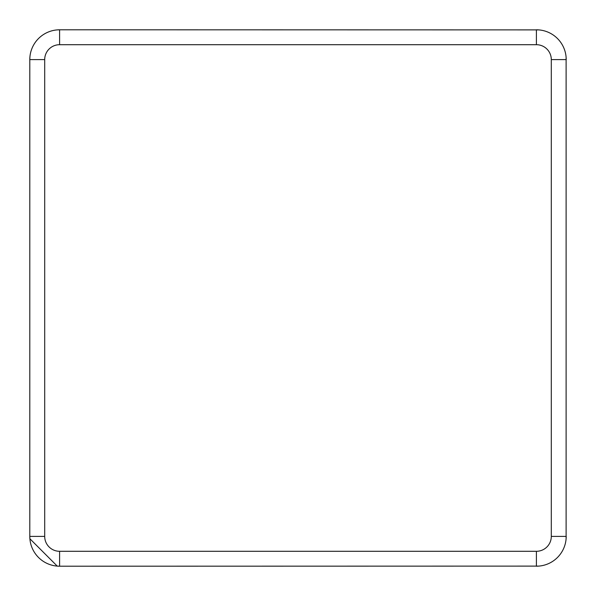 <?xml version="1.0" encoding="UTF-8"?>
<svg xmlns="http://www.w3.org/2000/svg" width="596" height="596" viewBox="0 0 596 596"><rect width="100%" height="100%" fill="white"/><g stroke="black" fill="none" stroke-linecap="round" stroke-linejoin="round"><path stroke-width="0.89" d="M566.111 57.246L566.111 538.754M44.7 59.6L44.7 536.4A14.9 14.9 0 0 0 59.6 551.3L536.4 551.3A14.9 14.9 0 0 0 551.3 536.4L551.3 59.6A14.9 14.9 0 0 0 536.4 44.7L59.6 44.7A14.9 14.9 0 0 0 44.7 59.6L29.8 59.6L29.8 536.4L29.889 538.754L57.246 566.111L59.6 566.2A29.8 29.8 0 0 1 29.8 536.4A29.8 29.8 0 0 0 59.6 566.2L538.754 566.111M538.754 29.889L59.6 29.8A29.8 29.8 0 0 0 29.8 59.6L29.889 57.246M57.246 29.889L59.6 29.8L59.6 44.7M566.2 59.6A29.8 29.8 0 0 0 536.4 29.8A29.8 29.8 0 0 1 566.2 59.6L551.3 59.6M566.2 536.4A29.8 29.8 0 0 1 536.4 566.2A29.8 29.8 0 0 0 566.2 536.4L551.3 536.4M29.8 59.6A29.8 29.8 0 0 1 59.6 29.8M44.7 536.4L29.8 536.4M536.4 29.8L536.4 44.7M59.6 551.3L59.6 566.2M536.4 551.3L536.4 566.2"/></g></svg>
